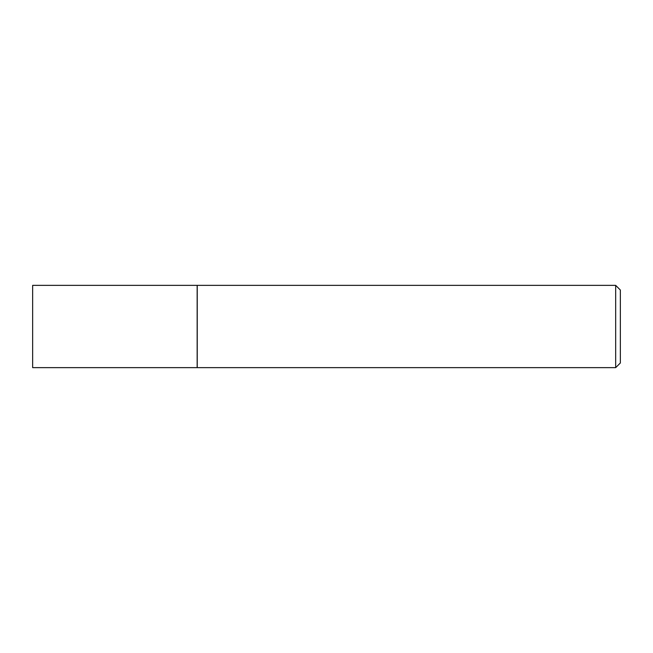 <?xml version="1.0" encoding="UTF-8"?>
<svg xmlns="http://www.w3.org/2000/svg" width="653" height="653" viewBox="0 0 653 653"><rect width="100%" height="100%" fill="white"/><g stroke="black" fill="none" stroke-linecap="round" stroke-linejoin="round"><path stroke-width="0.98" d="M32.65 285.361L32.65 367.639L197.149 367.639L197.149 285.361L32.65 285.361M615.681 285.361L620.35 290.022L620.35 362.978L615.681 367.639L615.681 285.361L197.23 285.361L197.23 367.639L615.681 367.639"/></g></svg>
